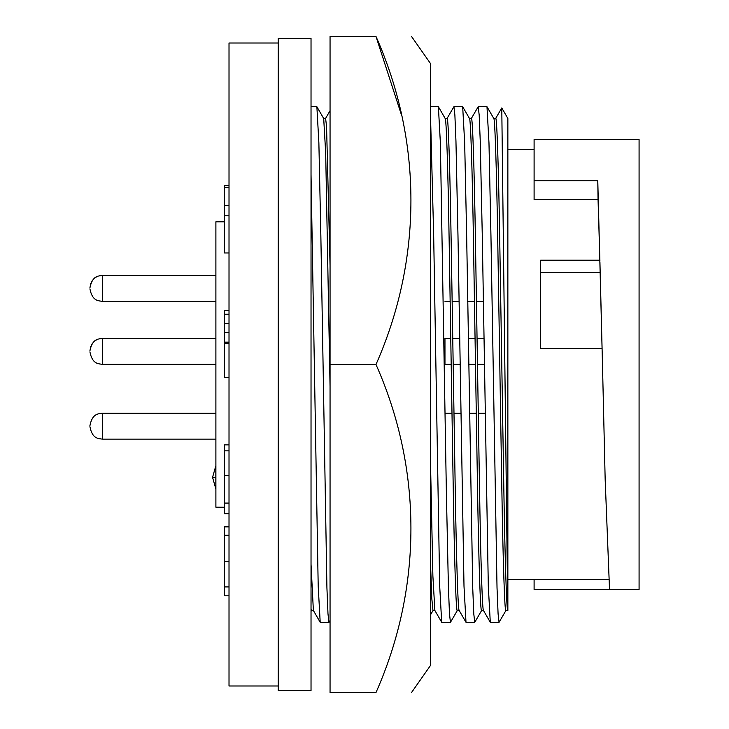 <?xml version="1.0" encoding="UTF-8"?>
<svg xmlns="http://www.w3.org/2000/svg" width="729" height="729" viewBox="0 0 729 729"><rect width="100%" height="100%" fill="white"/><g stroke="black" fill="none" stroke-linecap="round" stroke-linejoin="round"><path stroke-width="1.09" d="M215.83 477.349L215.83 488.831L212.549 477.349L215.83 465.867L215.83 477.349L212.549 477.349M224.423 221.798L215.893 221.798L215.893 507.202L224.423 507.247M278.223 43.011L229.015 43.011L229.015 685.989L278.223 685.989M215.893 338.42L102.388 338.42L102.388 364.336L215.893 364.336M215.893 275.434L102.388 275.434L102.388 301.35L215.893 301.35M215.893 413.215L102.388 413.215L102.388 439.131L215.893 439.131M311.028 690.582L311.028 38.418L278.223 38.418L278.223 690.582L311.028 690.582M330.055 386.643L325.69 153.09L323.703 118.535L316.878 106.726L311.028 106.653M330.055 265.593L326.565 126.554L325.608 118.463L323.658 118.463M493.715 118.463C494.873 116.039 496.604 168.545 497.761 241.481L501.816 487.519C502.974 560.455 504.705 612.961 505.862 610.538L507.858 610.538L507.858 118.463L501.78 107.938L507.767 610.465M493.761 118.463L495.711 118.463C496.868 116.039 498.6 168.545 499.757 241.481L503.812 487.519C504.969 560.455 506.701 612.961 507.858 610.538M507.858 579.373L608.697 579.373M602.482 364.5L605.161 479.317L609.526 589.497L639.078 589.497L639.078 139.503L534.102 139.503L534.102 180.792L597.78 180.792L602.482 364.5L599.931 262.021M599.885 260.207L598.053 199.618L534.102 199.618L534.102 180.792M507.858 149.627L534.102 149.627M469.412 118.463C470.579 116.039 472.301 168.545 473.467 241.481L477.513 487.519C478.68 560.455 480.402 612.961 481.568 610.538L483.518 610.538M469.458 118.463L471.408 118.463C472.565 116.039 474.297 168.545 475.454 241.481L479.509 487.519C480.666 560.455 482.398 612.961 483.555 610.538M485.067 413.215L478.288 413.215M476.292 413.215L469.44 413.215M460.764 413.215L453.985 413.215M451.989 413.215L445.137 413.215M483.892 338.42L477.058 338.42M475.062 338.42L468.264 338.42M459.589 338.42L452.755 338.42M450.759 338.42L444.963 338.42L444.963 364.336L451.187 364.336M484.302 364.336L477.477 364.336M475.49 364.336L468.665 364.336M459.999 364.336L453.183 364.336M483.309 301.35L476.447 301.35M474.451 301.35L467.681 301.35M459.006 301.35L452.144 301.35M450.148 301.35L444.963 301.35M445.118 118.463C446.276 116.039 448.007 168.545 449.164 241.481L453.219 487.519C454.377 560.455 456.108 612.961 457.265 610.538L459.215 610.538M445.155 118.463L447.105 118.463C448.271 116.039 449.993 168.545 451.16 241.481L455.206 487.519C456.372 560.455 458.094 612.961 459.261 610.538M430.438 560.674L431.768 598.154L432.962 610.538L434.912 610.538M430.438 458.978L432.88 575.91L434.867 610.465L441.774 622.347L450.449 622.347L457.356 610.465M229.015 314.235L229.015 310.354L224.423 310.354L224.423 314.235L229.015 314.235M229.015 561.266L229.015 535.259L224.423 535.259L224.423 561.266L229.015 561.266L229.015 586.909L224.423 586.909L224.423 595.793L229.015 595.793M229.015 475.363L229.015 450.859L224.423 450.859L224.423 475.363L229.015 475.363M229.015 187.353L229.015 185.695L224.423 185.695L224.423 187.353L229.015 187.353M229.015 343.569L224.423 343.569L224.423 314.235M224.423 323.64L229.015 323.64M224.423 321.835L224.423 317.826M224.423 332.597L229.015 332.597M224.423 342.156L229.015 342.156M224.423 343.569L224.423 377.622L229.015 377.622M229.015 526.867L224.423 526.867L224.423 535.259M224.423 561.266L224.423 586.909M224.423 450.859L224.423 444.854L229.015 444.854M224.423 475.363L224.423 503.092L229.015 503.092M224.423 503.092L224.423 513.781L229.015 513.781M224.423 187.353L224.423 205.624L229.015 205.624M224.423 205.624L224.423 215.802L229.015 215.802M224.423 215.802L224.423 252.963L229.015 252.963M224.423 216.522L224.423 218.91M224.423 472.583L224.423 467.544M311.556 610.465L311.028 611.367L311.028 608.742L311.028 611.102M330.055 620.497L328.943 622.347L327.986 613.854L326.92 587.793L320.851 235.576L318.874 142.857L316.878 106.726M311.028 174.395L318.199 586.143L320.195 622.274L328.952 622.347M311.028 564.2L313.37 610.465L320.195 622.274M311.028 608.742L311.465 610.538L313.415 610.538M495.62 118.535L501.78 107.938M471.317 118.535L478.224 106.653L486.981 106.726L488.977 142.857L490.945 235.576L497.023 587.802L498.089 613.864L499.046 622.347L505.953 610.465M478.224 106.653L479.19 115.146L480.247 141.207L482.279 235.576L488.302 586.143L490.289 622.274L499.046 622.347M597.78 180.792L598.053 199.618M599.967 260.207L540.663 260.207L540.663 348.535L602.09 348.535M609.526 589.497L534.102 589.497L534.102 579.373M447.023 118.535L453.93 106.653L462.678 106.726L464.674 142.857L466.651 235.576L472.72 587.793L473.786 613.854L474.743 622.347L481.65 610.465M453.93 106.653L454.887 115.146L455.953 141.207L457.976 235.576L463.999 586.143L465.995 622.274L474.743 622.347M430.438 106.653L438.384 106.726L440.371 142.857L446.394 493.424L448.426 587.793L449.483 613.854L450.449 622.347M430.438 112.831L433.673 235.576L439.696 586.143L441.692 622.274M411.521 692.55L430.438 665.531L430.438 63.469L411.521 36.45M375.982 364.5C422.401 468.847 422.747 587.073 375.982 692.55C422.574 692.55 422.574 692.55 375.982 692.55L330.055 692.55L330.055 36.45L375.982 36.45C422.574 36.45 422.574 36.45 375.982 36.45C422.574 36.45 422.574 36.45 375.982 36.45C422.401 140.797 422.747 259.023 375.982 364.5L330.055 364.5M330.055 110.179L330.055 227.402M401.005 113.551L375.982 36.45M540.663 272.354L600.322 272.354M102.388 413.215C98.461 413.872 92.364 413.243 89.922 425.681C92.364 413.243 98.461 413.872 102.388 413.215M90.724 283.508L89.922 287.9C92.364 275.462 98.461 276.091 102.388 275.434L100.274 275.617M97.795 276.309L96.319 277.011M94.706 278.077L93.576 279.089M92.036 280.957L91.435 281.959M90.724 346.494L89.922 350.886C92.364 338.447 98.461 339.076 102.388 338.42L100.274 338.602M97.795 339.295L96.319 339.996M94.706 341.063L93.576 342.074M92.036 343.942L91.435 344.945M102.388 439.131C98.461 438.475 92.364 439.104 89.922 426.665C92.364 439.104 98.461 438.475 102.388 439.131M102.388 301.35C98.461 300.694 92.364 301.323 89.922 288.884C92.364 301.323 98.461 300.694 102.388 301.35M102.388 364.336C98.461 363.68 92.364 364.309 89.922 351.87C92.364 364.309 98.461 363.68 102.388 364.336M330.055 110.69L325.562 118.463M486.981 106.726L493.806 118.535M483.473 610.465L490.289 622.274M462.678 106.726L469.503 118.535M459.17 610.465L465.995 622.274M438.384 106.726L445.2 118.535M430.438 614.994L433.008 610.538"/></g></svg>
